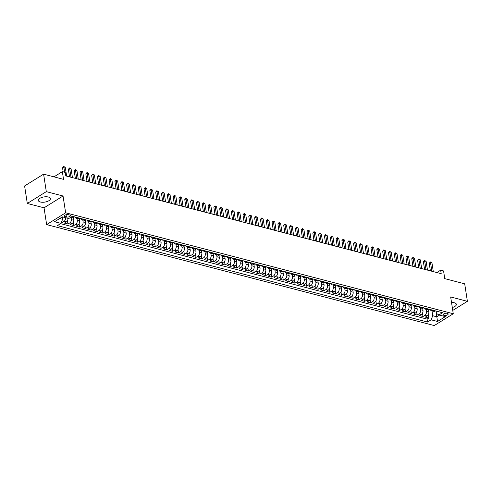 <?xml version="1.0" encoding="UTF-8"?>
<svg xmlns="http://www.w3.org/2000/svg" width="492" height="492" viewBox="0 0 492 492"><rect width="100%" height="100%" fill="white"/><g stroke="black" fill="none" stroke-linecap="round" stroke-linejoin="round"><path stroke-width="0.74" d="M452.302 307.512A6.113 2.626 171.2 0 0 456.373 304.32A6.113 2.626 171.2 0 0 454.337 302.764A6.113 2.626 171.2 0 0 451.527 302.506M48.382 197.028A6.113 2.626 171.2 0 0 41.703 197.477A6.113 2.626 171.2 0 0 38.333 200.453A6.113 2.626 171.2 0 0 40.369 202.009A6.113 2.626 171.2 0 0 47.047 201.56A6.113 2.626 171.2 0 0 50.418 198.583A6.113 2.626 171.2 0 0 48.382 197.028M447.326 313.336A2.509 1.076 171.2 0 0 444.583 313.515A2.509 1.076 171.2 0 0 443.206 314.739A2.509 1.076 171.2 0 0 444.036 315.378A2.509 1.076 171.2 0 0 446.779 315.194A2.509 1.076 171.2 0 0 448.163 313.97A2.509 1.076 171.2 0 0 447.326 313.336M46.642 224.604L434.264 325.563L453.267 313.748L65.645 212.79L46.642 224.604L44.04 207.815L63.044 196L46.309 191.64L27.306 203.454L44.04 207.815M27.306 203.454L24.6 185.964L43.604 174.15L63.536 179.346L62.349 171.647L53.972 176.856M452.751 310.421L467.4 301.319L464.694 283.829L444.756 278.638L443.569 270.938L440.66 270.182L436.853 272.55M46.309 191.64L43.604 174.15M61.389 222.341L62.133 222.532L61.9 221.049M67.994 218.337A3.136 2.011 104.6 0 1 66.334 221.972L64.458 223.14L67.951 224.051L67.435 220.73M73.462 217.384L73.775 219.414A3.136 2.011 -75.4 0 1 72.152 223.491L70.276 224.653L73.769 225.564L73.259 222.243M79.28 218.897L79.593 220.933A3.136 2.011 -75.4 0 1 77.976 225.004L76.1 226.172L79.593 227.083L79.077 223.762M85.104 220.416L85.417 222.445A3.136 2.011 -75.4 0 1 83.794 226.523L81.918 227.685L85.411 228.595L84.895 225.275M90.922 221.929L91.235 223.965A3.136 2.011 -75.4 0 1 89.612 228.036L87.742 229.204L91.229 230.115L90.719 226.794M96.74 223.448L97.053 225.477A3.136 2.011 -75.4 0 1 95.436 229.555L93.56 230.717L97.053 231.627L96.537 228.306M102.564 224.961L102.877 226.996A3.136 2.011 -75.4 0 1 101.254 231.068L99.378 232.236L102.871 233.147L102.361 229.825M108.381 226.48L108.695 228.509A3.136 2.011 -75.4 0 1 107.078 232.587L105.202 233.749L108.689 234.659L108.178 231.338M114.199 227.993L114.519 230.022A3.136 2.011 -75.4 0 1 112.896 234.1L111.02 235.268L114.513 236.178L113.996 232.857M120.023 229.512L120.337 231.541A3.136 2.011 -75.4 0 1 118.713 235.619L116.838 236.781L120.331 237.691L119.82 234.37M125.841 231.025L126.155 233.054A3.136 2.011 -75.4 0 1 124.537 237.132L122.662 238.3L126.155 239.204L125.638 235.889M131.659 232.544L131.979 234.573A3.136 2.011 -75.4 0 1 130.355 238.651L128.48 239.813L131.973 240.723L131.456 237.402M137.483 234.057L137.797 236.086A3.136 2.011 -75.4 0 1 136.173 240.164L134.304 241.332L137.791 242.236L137.28 238.921M143.301 235.576L143.615 237.605A3.136 2.011 -75.4 0 1 141.997 241.683L140.122 242.845L143.615 243.755L143.098 240.434M149.125 237.089L149.439 239.118A3.136 2.011 -75.4 0 1 147.815 243.196L145.94 244.364L149.433 245.268L148.922 241.953M154.943 238.608L155.257 240.637A3.136 2.011 -75.4 0 1 153.633 244.715L151.764 245.877L155.251 246.787L154.74 243.466M160.761 240.121L161.075 242.15A3.136 2.011 -75.4 0 1 159.457 246.228L157.581 247.396L161.075 248.3L160.558 244.985M166.585 241.633L166.899 243.669A3.136 2.011 -75.4 0 1 165.275 247.747L163.399 248.909L166.893 249.819L166.382 246.498M172.403 243.153L172.717 245.182A3.136 2.011 -75.4 0 1 171.099 249.26L169.223 250.428L172.717 251.332L172.2 248.017M178.221 244.665L178.541 246.701A3.136 2.011 -75.4 0 1 176.917 250.779L175.041 251.941L178.535 252.851L178.018 249.53M184.045 246.185L184.359 248.214A3.136 2.011 -75.4 0 1 182.735 252.291L180.859 253.454L184.352 254.364L183.842 251.049M189.863 247.697L190.176 249.733A3.136 2.011 -75.4 0 1 188.559 253.804L186.683 254.973L190.176 255.883L189.66 252.562M195.681 249.216L196 251.246A3.136 2.011 -75.4 0 1 194.377 255.323L192.501 256.486L195.994 257.396L195.478 254.081M201.505 250.729L201.818 252.765A3.136 2.011 -75.4 0 1 200.195 256.836L198.325 258.005L201.812 258.915L201.302 255.594M207.323 252.248L207.636 254.278A3.136 2.011 -75.4 0 1 206.019 258.355L204.143 259.518L207.636 260.428L207.12 257.113M213.147 253.761L213.46 255.797A3.136 2.011 -75.4 0 1 211.837 259.868L209.961 261.037L213.454 261.947L212.944 258.626M218.965 255.28L219.278 257.31A3.136 2.011 -75.4 0 1 217.655 261.387L215.785 262.55L219.272 263.46L218.762 260.145M224.782 256.793L225.096 258.829A3.136 2.011 -75.4 0 1 223.479 262.9L221.603 264.069L225.096 264.979L224.58 261.658M230.607 258.312L230.92 260.342A3.136 2.011 -75.4 0 1 229.297 264.419L227.421 265.582L230.914 266.492L230.404 263.177M236.424 259.825L236.738 261.861A3.136 2.011 -75.4 0 1 235.121 265.932L233.245 267.101L236.738 268.011L236.222 264.69M242.242 261.344L242.562 263.374A3.136 2.011 -75.4 0 1 240.939 267.451L239.063 268.614L242.556 269.524L242.039 266.203M248.066 262.857L248.38 264.893A3.136 2.011 -75.4 0 1 246.756 268.964L244.881 270.133L248.374 271.043L247.863 267.722M253.884 264.376L254.198 266.406A3.136 2.011 -75.4 0 1 252.581 270.483L250.705 271.645L254.198 272.556L253.681 269.235M259.708 265.889L260.022 267.925A3.136 2.011 -75.4 0 1 258.398 271.996L256.523 273.165L260.016 274.075L259.499 270.754M265.526 267.408L265.84 269.438A3.136 2.011 -75.4 0 1 264.216 273.515L262.347 274.677L265.834 275.588L265.323 272.267M271.344 268.921L271.658 270.957A3.136 2.011 -75.4 0 1 270.04 275.028L268.165 276.197L271.658 277.107L271.141 273.786M277.168 270.44L277.482 272.47A3.136 2.011 -75.4 0 1 275.858 276.547L273.983 277.709L277.476 278.62L276.965 275.299M282.986 271.953L283.3 273.989A3.136 2.011 -75.4 0 1 281.682 278.06L279.807 279.228L283.3 280.139L282.783 276.818M288.804 273.472L289.124 275.502A3.136 2.011 -75.4 0 1 287.5 279.579L285.624 280.741L289.118 281.652L288.601 278.331M294.628 274.985L294.942 277.021A3.136 2.011 -75.4 0 1 293.318 281.092L291.442 282.26L294.936 283.171L294.425 279.85M300.446 276.504L300.76 278.534A3.136 2.011 -75.4 0 1 299.142 282.611L297.266 283.773L300.76 284.683L300.243 281.363M306.264 278.017L306.584 280.053A3.136 2.011 -75.4 0 1 304.96 284.124L303.084 285.292L306.577 286.203L306.061 282.882M312.088 279.536L312.402 281.565A3.136 2.011 -75.4 0 1 310.778 285.643L308.908 286.805L312.395 287.715L311.885 284.394M317.906 281.049L318.219 283.084A3.136 2.011 -75.4 0 1 316.602 287.156L314.726 288.324L318.219 289.235L317.703 285.913M323.73 282.568L324.043 284.597A3.136 2.011 -75.4 0 1 322.42 288.675L320.544 289.837L324.037 290.747L323.527 287.426M329.548 284.081L329.861 286.116A3.136 2.011 -75.4 0 1 328.238 290.188L326.368 291.356L329.855 292.266L329.345 288.945M335.366 285.6L335.679 287.629A3.136 2.011 -75.4 0 1 334.062 291.707L332.186 292.869L335.679 293.779L335.163 290.458M341.19 287.113L341.503 289.148A3.136 2.011 -75.4 0 1 339.88 293.22L338.004 294.388L341.497 295.298L340.987 291.977M347.008 288.632L347.321 290.661A3.136 2.011 -75.4 0 1 345.704 294.739L343.828 295.901L347.321 296.811L346.805 293.49M352.826 290.145L353.145 292.18A3.136 2.011 -75.4 0 1 351.522 296.252L349.646 297.42L353.139 298.33L352.623 295.009M358.65 291.664L358.963 293.693A3.136 2.011 -75.4 0 1 357.34 297.771L355.464 298.933L358.957 299.843L358.447 296.522M364.467 293.177L364.781 295.212A3.136 2.011 -75.4 0 1 363.164 299.284L361.288 300.452L364.781 301.362L364.264 298.041M370.291 294.696L370.605 296.725A3.136 2.011 -75.4 0 1 368.982 300.803L367.106 301.965L370.599 302.875L370.082 299.554M376.109 296.209L376.423 298.238A3.136 2.011 -75.4 0 1 374.799 302.316L372.93 303.484L376.417 304.394L375.906 301.073M381.927 297.728L382.241 299.757A3.136 2.011 -75.4 0 1 380.623 303.835L378.748 304.997L382.241 305.907L381.724 302.586M387.751 299.241L388.065 301.27A3.136 2.011 -75.4 0 1 386.441 305.347L384.566 306.516L388.059 307.42L387.548 304.105M393.569 300.76L393.883 302.789A3.136 2.011 -75.4 0 1 392.259 306.867L390.39 308.029L393.877 308.939L393.366 305.618M399.387 302.272L399.701 304.302A3.136 2.011 -75.4 0 1 398.083 308.379L396.208 309.548L399.701 310.452L399.184 307.137M405.211 303.792L405.525 305.821A3.136 2.011 -75.4 0 1 403.901 309.898L402.026 311.061L405.519 311.971L405.008 308.65M411.029 305.304L411.343 307.334A3.136 2.011 -75.4 0 1 409.725 311.411L407.85 312.58L411.343 313.484L410.826 310.169M416.847 306.817L417.167 308.853A3.136 2.011 -75.4 0 1 415.543 312.93L413.667 314.093L417.161 315.003L416.644 311.682M422.671 308.336L422.985 310.366A3.136 2.011 -75.4 0 1 421.361 314.443L419.485 315.612L422.979 316.516L422.468 313.201M62.349 171.647L65.258 172.409L65.799 175.902L441.201 273.681L440.66 270.182M65.141 216.646L66.42 216.978A2.429 1.045 171.2 0 0 69.077 216.8A2.429 1.045 171.2 0 0 70.411 215.619A2.429 1.045 171.2 0 0 69.606 214.998L68.326 214.666A2.429 1.045 171.2 0 0 65.67 214.844A2.429 1.045 171.2 0 0 64.329 216.025A2.429 1.045 171.2 0 0 65.141 216.646L64.913 215.195M436.078 311.036L436.447 313.435L438.938 314.954L442.536 312.721L72.373 216.308L68.775 218.54L62.373 216.874L54.569 221.726L60.971 223.393L57.373 225.631L427.536 322.045L431.127 319.806L432.751 315.735L436.828 316.793L439.534 315.108M438.938 314.954L445.34 316.62L437.529 321.473L431.127 319.806M426.183 309.363L426.478 311.276A3.136 2.011 104.6 0 1 424.854 315.354L422.979 316.516M428.489 309.849L428.803 311.885L426.478 311.276M420.359 307.851L420.654 309.763A3.136 2.011 104.6 0 1 419.036 313.834L417.161 315.003M414.541 306.332L414.836 308.244A3.136 2.011 104.6 0 1 413.212 312.322L411.343 313.484M408.723 304.819L409.018 306.731A3.136 2.011 104.6 0 1 407.394 310.803L405.519 311.971M402.899 303.3L403.194 305.212A3.136 2.011 104.6 0 1 401.577 309.29L399.701 310.452M397.081 301.787L397.376 303.699A3.136 2.011 104.6 0 1 395.752 307.771L393.877 308.939M391.257 300.274L391.558 302.18A3.136 2.011 104.6 0 1 389.935 306.258L388.059 307.42M385.439 298.755L385.734 300.667A3.136 2.011 104.6 0 1 384.117 304.745L382.241 305.907M379.621 297.242L379.916 299.148A3.136 2.011 104.6 0 1 378.293 303.226L376.417 304.394M373.797 295.723L374.092 297.635A3.136 2.011 104.6 0 1 372.475 301.713L370.599 302.875M367.979 294.21L368.274 296.116A3.136 2.011 104.6 0 1 366.651 300.194L364.781 301.362M362.161 292.691L362.456 294.603A3.136 2.011 104.6 0 1 360.833 298.681L358.957 299.843M356.337 291.178L356.632 293.084A3.136 2.011 104.6 0 1 355.015 297.162L353.139 298.33M350.519 289.659L350.814 291.572A3.136 2.011 104.6 0 1 349.191 295.649L347.321 296.811M344.701 288.146L344.997 290.052A3.136 2.011 104.6 0 1 343.373 294.13L341.497 295.298M338.877 286.627L339.173 288.54A3.136 2.011 104.6 0 1 337.555 292.617L335.679 293.779M333.059 285.114L333.355 287.02A3.136 2.011 104.6 0 1 331.731 291.098L329.855 292.266M327.235 283.595L327.537 285.508A3.136 2.011 104.6 0 1 325.913 289.585L324.037 290.747M321.417 282.082L321.713 283.989A3.136 2.011 104.6 0 1 320.095 288.066L318.219 289.235M315.6 280.563L315.895 282.476A3.136 2.011 104.6 0 1 314.271 286.553L312.395 287.715M309.775 279.05L310.071 280.963A3.136 2.011 104.6 0 1 308.453 285.034L306.577 286.203M303.958 277.531L304.253 279.444A3.136 2.011 104.6 0 1 302.629 283.521L300.76 284.683M298.14 276.018L298.435 277.931A3.136 2.011 104.6 0 1 296.811 282.002L294.936 283.171M292.316 274.499L292.611 276.412A3.136 2.011 104.6 0 1 290.993 280.489L289.118 281.652M286.498 272.986L286.793 274.899A3.136 2.011 104.6 0 1 285.169 278.97L283.3 280.139M280.674 271.467L280.975 273.38A3.136 2.011 104.6 0 1 279.351 277.457L277.476 278.62M274.856 269.954L275.151 271.867A3.136 2.011 104.6 0 1 273.534 275.938L271.658 277.107M269.038 268.435L269.333 270.348A3.136 2.011 104.6 0 1 267.709 274.425L265.834 275.588M263.214 266.922L263.515 268.835A3.136 2.011 104.6 0 1 261.892 272.906L260.016 274.075M257.396 265.403L257.691 267.316A3.136 2.011 104.6 0 1 256.074 271.393L254.198 272.556M251.578 263.89L251.873 265.803A3.136 2.011 104.6 0 1 250.25 269.874L248.374 271.043M245.754 262.371L246.049 264.284A3.136 2.011 104.6 0 1 244.432 268.361L242.556 269.524M239.936 260.858L240.231 262.771A3.136 2.011 104.6 0 1 238.608 266.842L236.738 268.011M234.118 259.339L234.413 261.252A3.136 2.011 104.6 0 1 232.79 265.329L230.914 266.492M228.294 257.826L228.589 259.739A3.136 2.011 104.6 0 1 226.972 263.81L225.096 264.979M222.476 256.307L222.771 258.22A3.136 2.011 104.6 0 1 221.148 262.298L219.272 263.46M216.652 254.794L216.954 256.707A3.136 2.011 104.6 0 1 215.33 260.778L213.454 261.947M210.834 253.275L211.13 255.188A3.136 2.011 104.6 0 1 209.512 259.266L207.636 260.428M205.016 251.763L205.312 253.675A3.136 2.011 104.6 0 1 203.688 257.747L201.812 258.915M199.192 250.243L199.488 252.156A3.136 2.011 104.6 0 1 197.87 256.234L195.994 257.396M193.374 248.731L193.67 250.643A3.136 2.011 104.6 0 1 192.046 254.715L190.176 255.883M187.557 247.212L187.852 249.124A3.136 2.011 104.6 0 1 186.228 253.202L184.352 254.364M181.732 245.699L182.028 247.611A3.136 2.011 104.6 0 1 180.41 251.683L178.535 252.851M175.915 244.18L176.21 246.092A3.136 2.011 104.6 0 1 174.586 250.17L172.717 251.332M170.097 242.667L170.392 244.579A3.136 2.011 104.6 0 1 168.768 248.651L166.893 249.819M164.273 241.148L164.568 243.06A3.136 2.011 104.6 0 1 162.95 247.138L161.075 248.3M158.455 239.635L158.75 241.547A3.136 2.011 104.6 0 1 157.126 245.619L155.251 246.787M152.631 238.116L152.932 240.028A3.136 2.011 104.6 0 1 151.308 244.106L149.433 245.268M146.813 236.603L147.108 238.515A3.136 2.011 104.6 0 1 145.491 242.587L143.615 243.755M140.995 235.09L141.29 236.996A3.136 2.011 104.6 0 1 139.666 241.074L137.791 242.236M135.171 233.571L135.466 235.483A3.136 2.011 104.6 0 1 133.849 239.561L131.973 240.723M129.353 232.058L129.648 233.964A3.136 2.011 104.6 0 1 128.025 238.042L126.155 239.204M123.535 230.539L123.83 232.452A3.136 2.011 104.6 0 1 122.207 236.529L120.331 237.691M117.711 229.026L118.006 230.933A3.136 2.011 104.6 0 1 116.389 235.01L114.513 236.178M111.893 227.507L112.188 229.42A3.136 2.011 104.6 0 1 110.565 233.497L108.689 234.659M106.069 225.994L106.37 227.901A3.136 2.011 104.6 0 1 104.747 231.978L102.871 233.147M100.251 224.475L100.546 226.388A3.136 2.011 104.6 0 1 98.929 230.465L97.053 231.627M94.433 222.962L94.728 224.869A3.136 2.011 104.6 0 1 93.105 228.946L91.229 230.115M88.609 221.443L88.904 223.356A3.136 2.011 104.6 0 1 87.287 227.433L85.411 228.595M82.791 219.93L83.087 221.837A3.136 2.011 104.6 0 1 81.463 225.914L79.593 227.083M76.973 218.411L77.269 220.324A3.136 2.011 104.6 0 1 75.645 224.401L73.769 225.564M71.174 217.052L71.445 218.805A3.136 2.011 104.6 0 1 69.827 222.882L67.951 224.051M65.67 217.735A3.136 2.011 104.6 0 1 64.003 221.369L62.133 222.532M60.571 223.645L427.081 319.105L428.803 318.035L428.286 314.714M428.803 311.885A3.136 2.011 -75.4 0 1 427.185 315.962L425.309 317.125L428.803 318.035M74.538 216.874L74.138 217.12A3.136 2.011 104.6 0 1 72.914 217.353L71.346 216.947M78.031 217.784L77.631 218.03A3.136 2.011 104.6 0 1 76.408 218.263A3.136 2.011 104.6 0 1 75.282 217.064M76.408 218.263L78.738 218.872A3.136 2.011 -75.4 0 0 79.962 218.639L80.362 218.387M83.849 219.297L83.455 219.549A3.136 2.011 104.6 0 1 82.232 219.783A3.136 2.011 104.6 0 1 81.1 218.583M82.232 219.783L84.556 220.385A3.136 2.011 -75.4 0 0 85.78 220.152L86.18 219.906M89.673 220.816L89.273 221.062A3.136 2.011 104.6 0 1 88.05 221.295A3.136 2.011 104.6 0 1 86.924 220.096M88.05 221.295L90.38 221.904A3.136 2.011 -75.4 0 0 91.598 221.671L91.998 221.418M95.491 222.329L95.091 222.581A3.136 2.011 104.6 0 1 93.867 222.815A3.136 2.011 104.6 0 1 92.742 221.615M93.867 222.815L96.198 223.417A3.136 2.011 -75.4 0 0 97.422 223.183L97.822 222.938M101.315 223.848L100.915 224.094A3.136 2.011 104.6 0 1 99.691 224.327A3.136 2.011 104.6 0 1 98.56 223.128M99.691 224.327L102.016 224.936A3.136 2.011 -75.4 0 0 103.24 224.703L103.64 224.45M107.133 225.361L106.733 225.607A3.136 2.011 104.6 0 1 105.509 225.846A3.136 2.011 104.6 0 1 104.384 224.647M105.509 225.846L107.84 226.449A3.136 2.011 -75.4 0 0 109.064 226.215L109.458 225.969M112.951 226.88L112.551 227.126A3.136 2.011 104.6 0 1 111.327 227.359A3.136 2.011 104.6 0 1 110.202 226.16M111.327 227.359L113.658 227.968A3.136 2.011 -75.4 0 0 114.882 227.734L115.282 227.482M118.775 228.393L118.375 228.639A3.136 2.011 104.6 0 1 117.151 228.878A3.136 2.011 104.6 0 1 116.02 227.679M117.151 228.878L119.476 229.481A3.136 2.011 -75.4 0 0 120.7 229.247L121.1 229.001M124.593 229.912L124.193 230.158A3.136 2.011 104.6 0 1 122.969 230.391A3.136 2.011 104.6 0 1 121.844 229.192M122.969 230.391L125.3 231A3.136 2.011 -75.4 0 0 126.524 230.766L126.924 230.514M130.411 231.424L130.017 231.67A3.136 2.011 104.6 0 1 128.793 231.91A3.136 2.011 104.6 0 1 127.662 230.711M128.793 231.91L131.118 232.513A3.136 2.011 -75.4 0 0 132.342 232.279L132.742 232.033M136.235 232.944L135.835 233.19A3.136 2.011 104.6 0 1 134.611 233.423A3.136 2.011 104.6 0 1 133.48 232.224M134.611 233.423L136.942 234.032A3.136 2.011 -75.4 0 0 138.16 233.798L138.56 233.546M142.053 234.456L141.653 234.702A3.136 2.011 104.6 0 1 140.429 234.942A3.136 2.011 104.6 0 1 139.304 233.743M140.429 234.942L142.76 235.545A3.136 2.011 -75.4 0 0 143.984 235.311L144.384 235.065M147.871 235.975L147.477 236.222A3.136 2.011 104.6 0 1 146.253 236.455A3.136 2.011 104.6 0 1 145.122 235.256M146.253 236.455L148.578 237.064A3.136 2.011 -75.4 0 0 149.802 236.824L150.201 236.578M153.695 237.488L153.295 237.734A3.136 2.011 104.6 0 1 152.071 237.974A3.136 2.011 104.6 0 1 150.946 236.775M152.071 237.974L154.402 238.577A3.136 2.011 -75.4 0 0 155.626 238.343L156.019 238.097M159.513 239.007L159.113 239.253A3.136 2.011 104.6 0 1 157.889 239.487A3.136 2.011 104.6 0 1 156.763 238.288M157.889 239.487L160.22 240.096A3.136 2.011 -75.4 0 0 161.444 239.856L161.843 239.61M165.337 240.52L164.937 240.766A3.136 2.011 104.6 0 1 163.713 241.006A3.136 2.011 104.6 0 1 162.581 239.807M163.713 241.006L166.038 241.609A3.136 2.011 -75.4 0 0 167.262 241.375L167.661 241.129M171.155 242.039L170.755 242.285A3.136 2.011 104.6 0 1 169.531 242.519A3.136 2.011 104.6 0 1 168.405 241.32M169.531 242.519L171.862 243.128A3.136 2.011 -75.4 0 0 173.086 242.888L173.479 242.642M176.972 243.552L176.573 243.798A3.136 2.011 104.6 0 1 175.355 244.038A3.136 2.011 104.6 0 1 174.223 242.839M175.355 244.038L177.68 244.641A3.136 2.011 -75.4 0 0 178.903 244.407L179.303 244.161M182.796 245.071L182.397 245.317A3.136 2.011 104.6 0 1 181.173 245.551A3.136 2.011 104.6 0 1 180.041 244.352M181.173 245.551L183.498 246.16A3.136 2.011 -75.4 0 0 184.721 245.92L185.121 245.674M188.614 246.584L188.215 246.83A3.136 2.011 104.6 0 1 186.991 247.07A3.136 2.011 104.6 0 1 185.865 245.871M186.991 247.07L189.322 247.673A3.136 2.011 -75.4 0 0 190.545 247.439L190.945 247.193M194.432 248.103L194.039 248.349A3.136 2.011 104.6 0 1 192.815 248.583A3.136 2.011 104.6 0 1 191.683 247.384M192.815 248.583L195.139 249.192A3.136 2.011 -75.4 0 0 196.363 248.952L196.763 248.706M200.256 249.616L199.857 249.862A3.136 2.011 104.6 0 1 198.633 250.102A3.136 2.011 104.6 0 1 197.507 248.903M198.633 250.102L200.964 250.705A3.136 2.011 -75.4 0 0 202.181 250.471L202.581 250.225M206.074 251.129L205.674 251.381A3.136 2.011 104.6 0 1 204.451 251.615A3.136 2.011 104.6 0 1 203.325 250.416M204.451 251.615L206.781 252.224A3.136 2.011 -75.4 0 0 208.005 251.984L208.405 251.738M211.892 252.648L211.498 252.894A3.136 2.011 104.6 0 1 210.275 253.134A3.136 2.011 104.6 0 1 209.143 251.929M210.275 253.134L212.599 253.737A3.136 2.011 -75.4 0 0 213.823 253.503L214.223 253.257M217.716 254.161L217.316 254.413A3.136 2.011 104.6 0 1 216.093 254.647A3.136 2.011 104.6 0 1 214.967 253.448M216.093 254.647L218.423 255.256A3.136 2.011 -75.4 0 0 219.647 255.016L220.041 254.77M223.534 255.68L223.134 255.926A3.136 2.011 104.6 0 1 221.91 256.166A3.136 2.011 104.6 0 1 220.785 254.961M221.91 256.166L224.241 256.769A3.136 2.011 -75.4 0 0 225.465 256.535L225.865 256.289M229.358 257.193L228.958 257.445A3.136 2.011 104.6 0 1 227.734 257.679A3.136 2.011 104.6 0 1 226.603 256.48M227.734 257.679L230.059 258.288A3.136 2.011 -75.4 0 0 231.283 258.048L231.683 257.802M235.176 258.712L234.776 258.958A3.136 2.011 104.6 0 1 233.552 259.198A3.136 2.011 104.6 0 1 232.427 257.993M233.552 259.198L235.883 259.801A3.136 2.011 -75.4 0 0 237.107 259.567L237.507 259.321M240.994 260.225L240.594 260.477A3.136 2.011 104.6 0 1 239.376 260.711A3.136 2.011 104.6 0 1 238.245 259.512M239.376 260.711L241.701 261.32A3.136 2.011 -75.4 0 0 242.925 261.08L243.325 260.834M246.818 261.744L246.418 261.99A3.136 2.011 104.6 0 1 245.194 262.23A3.136 2.011 104.6 0 1 244.063 261.024M245.194 262.23L247.519 262.833A3.136 2.011 -75.4 0 0 248.743 262.599L249.143 262.347M252.636 263.257L252.236 263.509A3.136 2.011 104.6 0 1 251.012 263.743A3.136 2.011 104.6 0 1 249.887 262.543M251.012 263.743L253.343 264.352A3.136 2.011 -75.4 0 0 254.567 264.112L254.967 263.866M258.454 264.776L258.06 265.022A3.136 2.011 104.6 0 1 256.836 265.256A3.136 2.011 104.6 0 1 255.705 264.056M256.836 265.256L259.161 265.865A3.136 2.011 -75.4 0 0 260.385 265.631L260.785 265.379M264.278 266.289L263.878 266.541A3.136 2.011 104.6 0 1 262.654 266.775A3.136 2.011 104.6 0 1 261.529 265.575M262.654 266.775L264.985 267.384A3.136 2.011 -75.4 0 0 266.209 267.144L266.603 266.898M270.096 267.808L269.696 268.054A3.136 2.011 104.6 0 1 268.472 268.288A3.136 2.011 104.6 0 1 267.347 267.088M268.472 268.288L270.803 268.896A3.136 2.011 -75.4 0 0 272.027 268.663L272.427 268.411M275.92 269.321L275.52 269.573A3.136 2.011 104.6 0 1 274.296 269.807A3.136 2.011 104.6 0 1 273.165 268.607M274.296 269.807L276.621 270.416A3.136 2.011 -75.4 0 0 277.845 270.176L278.244 269.93M281.738 270.84L281.338 271.086A3.136 2.011 104.6 0 1 280.114 271.32A3.136 2.011 104.6 0 1 278.989 270.12M280.114 271.32L282.445 271.928A3.136 2.011 -75.4 0 0 283.669 271.695L284.062 271.443M287.556 272.353L287.156 272.605A3.136 2.011 104.6 0 1 285.938 272.839A3.136 2.011 104.6 0 1 284.807 271.639M285.938 272.839L288.263 273.447A3.136 2.011 -75.4 0 0 289.487 273.208L289.886 272.962M293.38 273.872L292.98 274.118A3.136 2.011 104.6 0 1 291.756 274.351A3.136 2.011 104.6 0 1 290.624 273.152M291.756 274.351L294.081 274.96A3.136 2.011 -75.4 0 0 295.305 274.727L295.704 274.474M299.197 275.385L298.798 275.637A3.136 2.011 104.6 0 1 297.574 275.871A3.136 2.011 104.6 0 1 296.448 274.671M297.574 275.871L299.905 276.479A3.136 2.011 -75.4 0 0 301.129 276.24L301.528 275.994M305.015 276.904L304.622 277.15A3.136 2.011 104.6 0 1 303.398 277.383A3.136 2.011 104.6 0 1 302.266 276.184M303.398 277.383L305.723 277.992A3.136 2.011 -75.4 0 0 306.947 277.759L307.346 277.506M310.839 278.417L310.44 278.669A3.136 2.011 104.6 0 1 309.216 278.902A3.136 2.011 104.6 0 1 308.09 277.703M309.216 278.902L311.547 279.505A3.136 2.011 -75.4 0 0 312.764 279.272L313.164 279.025M316.657 279.936L316.258 280.182A3.136 2.011 104.6 0 1 315.034 280.415A3.136 2.011 104.6 0 1 313.908 279.216M315.034 280.415L317.365 281.024A3.136 2.011 -75.4 0 0 318.588 280.791L318.988 280.538M322.475 281.449L322.082 281.701A3.136 2.011 104.6 0 1 320.858 281.934A3.136 2.011 104.6 0 1 319.726 280.735M320.858 281.934L323.183 282.537A3.136 2.011 -75.4 0 0 324.406 282.303L324.806 282.057M328.299 282.968L327.9 283.214A3.136 2.011 104.6 0 1 326.676 283.447A3.136 2.011 104.6 0 1 325.55 282.248M326.676 283.447L329.007 284.056A3.136 2.011 -75.4 0 0 330.23 283.822L330.624 283.57M334.117 284.481L333.717 284.733A3.136 2.011 104.6 0 1 332.494 284.966A3.136 2.011 104.6 0 1 331.368 283.767M332.494 284.966L334.824 285.569A3.136 2.011 -75.4 0 0 336.048 285.335L336.448 285.089M339.941 286L339.541 286.246A3.136 2.011 104.6 0 1 338.318 286.479A3.136 2.011 104.6 0 1 337.186 285.28M338.318 286.479L340.642 287.088A3.136 2.011 -75.4 0 0 341.866 286.854L342.266 286.602M345.759 287.512L345.359 287.765A3.136 2.011 104.6 0 1 344.136 287.998A3.136 2.011 104.6 0 1 343.01 286.799M344.136 287.998L346.466 288.601A3.136 2.011 -75.4 0 0 347.69 288.367L348.084 288.121M351.577 289.032L351.177 289.278A3.136 2.011 104.6 0 1 349.96 289.511A3.136 2.011 104.6 0 1 348.828 288.312M349.96 289.511L352.284 290.12A3.136 2.011 -75.4 0 0 353.508 289.886L353.908 289.634M357.401 290.544L357.001 290.79A3.136 2.011 104.6 0 1 355.777 291.03A3.136 2.011 104.6 0 1 354.646 289.831M355.777 291.03L358.102 291.633A3.136 2.011 -75.4 0 0 359.326 291.399L359.726 291.153M363.219 292.063L362.819 292.31A3.136 2.011 104.6 0 1 361.595 292.543A3.136 2.011 104.6 0 1 360.47 291.344M361.595 292.543L363.926 293.152A3.136 2.011 -75.4 0 0 365.15 292.918L365.55 292.666M369.037 293.576L368.643 293.822A3.136 2.011 104.6 0 1 367.419 294.062A3.136 2.011 104.6 0 1 366.288 292.863M367.419 294.062L369.744 294.665A3.136 2.011 -75.4 0 0 370.968 294.431L371.368 294.185M374.861 295.095L374.461 295.341A3.136 2.011 104.6 0 1 373.237 295.575A3.136 2.011 104.6 0 1 372.112 294.376M373.237 295.575L375.568 296.184A3.136 2.011 -75.4 0 0 376.786 295.95L377.186 295.698M380.679 296.608L380.279 296.854A3.136 2.011 104.6 0 1 379.055 297.094A3.136 2.011 104.6 0 1 377.93 295.895M379.055 297.094L381.386 297.697A3.136 2.011 -75.4 0 0 382.61 297.463L383.01 297.217M386.503 298.127L386.103 298.373A3.136 2.011 104.6 0 1 384.879 298.607A3.136 2.011 104.6 0 1 383.748 297.408M384.879 298.607L387.204 299.216A3.136 2.011 -75.4 0 0 388.428 298.982L388.828 298.73M392.321 299.64L391.921 299.886A3.136 2.011 104.6 0 1 390.697 300.126A3.136 2.011 104.6 0 1 389.572 298.927M390.697 300.126L393.028 300.729A3.136 2.011 -75.4 0 0 394.252 300.495L394.646 300.249M398.139 301.159L397.739 301.405A3.136 2.011 104.6 0 1 396.515 301.639A3.136 2.011 104.6 0 1 395.39 300.44M396.515 301.639L398.846 302.248A3.136 2.011 -75.4 0 0 400.07 302.008L400.47 301.762M403.963 302.672L403.563 302.918A3.136 2.011 104.6 0 1 402.339 303.158A3.136 2.011 104.6 0 1 401.208 301.959M402.339 303.158L404.664 303.761A3.136 2.011 -75.4 0 0 405.888 303.527L406.287 303.281M409.781 304.191L409.381 304.437A3.136 2.011 104.6 0 1 408.157 304.671A3.136 2.011 104.6 0 1 407.032 303.472M408.157 304.671L410.488 305.28A3.136 2.011 -75.4 0 0 411.712 305.04L412.112 304.794M415.599 305.704L415.205 305.95A3.136 2.011 104.6 0 1 413.981 306.19A3.136 2.011 104.6 0 1 412.849 304.991M413.981 306.19L416.306 306.793A3.136 2.011 -75.4 0 0 417.53 306.559L417.929 306.313M421.423 307.223L421.023 307.469A3.136 2.011 104.6 0 1 419.799 307.703A3.136 2.011 104.6 0 1 418.667 306.504M419.799 307.703L422.124 308.312A3.136 2.011 -75.4 0 0 423.348 308.072L423.747 307.826M427.24 308.736L426.841 308.982A3.136 2.011 104.6 0 1 425.617 309.222A3.136 2.011 104.6 0 1 424.491 308.023M425.617 309.222L427.948 309.825A3.136 2.011 -75.4 0 0 429.172 309.591L429.571 309.345M433.058 310.255L432.665 310.501A3.136 2.011 104.6 0 1 431.441 310.735A3.136 2.011 104.6 0 1 430.309 309.536M431.441 310.735L433.766 311.344A3.136 2.011 -75.4 0 0 434.989 311.104L435.389 310.858M59.667 218.559L62.589 219.321L60.971 223.393M62.226 216.966L62.589 219.321M63.044 196L65.645 212.79M467.4 301.319L450.666 296.959L453.267 313.748M435.93 310.999L437.529 321.473M432.001 310.882L432.751 315.735M427.081 319.105L427.536 322.045M64.643 172.249L63.831 166.997L65.282 167.372L66.635 176.124M63.173 171.868L62.546 167.79L63.831 166.997L63.739 166.437L65.282 167.372M62.546 167.79L63.739 166.437M71.002 177.261L69.649 168.51L71.1 168.891L72.459 177.637M69.538 176.88L68.363 169.31L69.649 168.51L69.556 167.957L71.1 168.891M68.363 169.31L69.556 167.957M76.826 178.774L75.467 170.029L76.924 170.404L78.277 179.156M75.356 178.393L74.181 170.822L75.467 170.029L75.381 169.469L76.924 170.404M74.181 170.822L75.381 169.469M82.644 180.293L81.291 171.542L82.742 171.923L84.095 180.669M81.174 179.912L80.005 172.341L81.291 171.542L81.198 170.988L82.742 171.923M80.005 172.341L81.198 170.988M88.462 181.806L87.109 173.061L88.566 173.436L89.919 182.188M86.998 181.425L85.823 173.854L87.109 173.061L87.016 172.501L88.566 173.436M85.823 173.854L87.016 172.501M94.286 183.325L92.926 174.574L94.384 174.955L95.737 183.7M92.816 182.944L91.647 175.373L92.926 174.574L92.84 174.02L94.384 174.955M91.647 175.373L92.84 174.02M100.104 184.838L98.751 176.093L100.202 176.468L101.561 185.22M98.634 184.457L97.465 176.886L98.751 176.093L98.658 175.533L100.202 176.468M97.465 176.886L98.658 175.533M105.921 186.357L104.568 177.606L106.026 177.987L107.379 186.732M104.458 185.976L103.283 178.405L104.568 177.606L104.482 177.052L106.026 177.987M103.283 178.405L104.482 177.052M111.745 187.87L110.386 179.125L111.844 179.5L113.197 188.252M110.276 187.489L109.107 179.918L110.386 179.125L110.3 178.565L111.844 179.5M109.107 179.918L110.3 178.565M117.563 189.389L116.21 180.638L117.662 181.019L119.021 189.764M116.1 189.008L114.925 181.437L116.21 180.638L116.118 180.084L117.662 181.019M114.925 181.437L116.118 180.084M123.381 190.902L122.028 182.157L123.486 182.532L124.839 191.283M121.918 190.521L120.743 182.95L122.028 182.157L121.942 181.597L123.486 182.532M120.743 182.95L121.942 181.597M129.205 192.421L127.852 183.67L129.304 184.051L130.657 192.796M127.735 192.04L126.567 184.469L127.852 183.67L127.76 183.116L129.304 184.051M126.567 184.469L127.76 183.116M135.023 193.934L133.67 185.189L135.128 185.564L136.481 194.315M133.56 193.553L132.385 185.982L133.67 185.189L133.578 184.629L135.128 185.564M132.385 185.982L133.578 184.629M140.847 195.453L139.488 186.702L140.946 187.083L142.299 195.828M139.377 195.072L138.209 187.501L139.488 186.702L139.402 186.148L140.946 187.083M138.209 187.501L139.402 186.148M146.665 196.966L145.312 188.221L146.764 188.596L148.123 197.347M145.195 196.585L144.027 189.014L145.312 188.221L145.22 187.661L146.764 188.596M144.027 189.014L145.22 187.661M152.483 198.485L151.13 189.734L152.588 190.115L153.941 198.86M151.019 198.104L149.845 190.533L151.13 189.734L151.038 189.18L152.588 190.115M149.845 190.533L151.038 189.18M158.307 199.998L156.948 191.253L158.406 191.628L159.759 200.379M156.837 199.617L155.669 192.046L156.948 191.253L156.862 190.693L158.406 191.628M155.669 192.046L156.862 190.693M164.125 201.517L162.772 192.766L164.223 193.147L165.583 201.892M162.661 201.136L161.487 193.565L162.772 192.766L162.68 192.212L164.223 193.147M161.487 193.565L162.68 192.212M169.943 203.03L168.59 194.278L170.047 194.66L171.4 203.411M168.479 202.649L167.305 195.078L168.59 194.278L168.504 193.725L170.047 194.66M167.305 195.078L168.504 193.725M175.767 204.549L174.414 195.798L175.865 196.179L177.218 204.924M174.297 204.168L173.129 196.597L174.414 195.798L174.322 195.244L175.865 196.179M173.129 196.597L174.322 195.244M181.585 206.062L180.232 197.31L181.683 197.692L183.042 206.443M180.121 205.681L178.947 198.11L180.232 197.31L180.14 196.757L181.683 197.692M178.947 198.11L180.14 196.757M187.403 207.581L186.05 198.829L187.507 199.211L188.86 207.956M185.939 207.2L184.764 199.629L186.05 198.829L185.964 198.276L187.507 199.211M184.764 199.629L185.964 198.276M193.227 209.094L191.874 200.342L193.325 200.724L194.678 209.475M191.757 208.713L190.588 201.142L191.874 200.342L191.782 199.789L193.325 200.724M190.588 201.142L191.782 199.789M199.045 210.613L197.692 201.861L199.149 202.243L200.502 210.988M197.581 210.232L196.406 202.661L197.692 201.861L197.6 201.302L199.149 202.243M196.406 202.661L197.6 201.302M204.869 212.126L203.51 203.374L204.967 203.756L206.32 212.507M203.399 211.745L202.23 204.174L203.51 203.374L203.424 202.821L204.967 203.756M202.23 204.174L203.424 202.821M210.687 213.645L209.334 204.893L210.785 205.275L212.144 214.02M209.217 213.257L208.048 205.693L209.334 204.893L209.241 204.334L210.785 205.275M208.048 205.693L209.241 204.334M216.505 215.158L215.152 206.406L216.609 206.788L217.962 215.539M215.041 214.776L213.866 207.206L215.152 206.406L215.065 205.853L216.609 206.788M213.866 207.206L215.065 205.853M222.329 216.677L220.97 207.925L222.427 208.307L223.78 217.052M220.859 216.289L219.69 208.725L220.97 207.925L220.883 207.366L222.427 208.307M219.69 208.725L220.883 207.366M228.147 218.19L226.794 209.438L228.245 209.82L229.604 218.571M226.683 217.808L225.508 210.238L226.794 209.438L226.701 208.885L228.245 209.82M225.508 210.238L226.701 208.885M233.964 219.709L232.611 210.957L234.069 211.332L235.422 220.084M232.501 219.321L231.326 211.757L232.611 210.957L232.525 210.398L234.069 211.332M231.326 211.757L232.525 210.398M239.788 221.222L238.435 212.47L239.887 212.852L241.24 221.603M238.319 220.84L237.15 213.27L238.435 212.47L238.343 211.917L239.887 212.852M237.15 213.27L238.343 211.917M245.606 222.741L244.253 213.989L245.711 214.364L247.064 223.116M244.143 222.353L242.968 214.789L244.253 213.989L244.161 213.43L245.711 214.364M242.968 214.789L244.161 213.43M251.43 224.254L250.071 215.502L251.529 215.883L252.882 224.635M249.961 223.872L248.786 216.302L250.071 215.502L249.985 214.949L251.529 215.883M248.786 216.302L249.985 214.949M257.248 225.773L255.895 217.021L257.347 217.396L258.7 226.148M255.778 225.385L254.61 217.821L255.895 217.021L255.803 216.462L257.347 217.396M254.61 217.821L255.803 216.462M263.066 227.286L261.713 218.534L263.171 218.915L264.524 227.667M261.603 226.904L260.428 219.334L261.713 218.534L261.621 217.981L263.171 218.915M260.428 219.334L261.621 217.981M268.89 228.798L267.531 220.053L268.989 220.428L270.342 229.18M267.42 228.417L266.252 220.853L267.531 220.053L267.445 219.493L268.989 220.428M266.252 220.853L267.445 219.493M274.708 230.317L273.355 221.566L274.807 221.947L276.166 230.699M273.238 229.936L272.07 222.366L273.355 221.566L273.263 221.013L274.807 221.947M272.07 222.366L273.263 221.013M280.526 231.83L279.173 223.085L280.631 223.46L281.984 232.212M279.062 231.449L277.888 223.885L279.173 223.085L279.087 222.525L280.631 223.46M277.888 223.885L279.087 222.525M286.35 233.349L284.991 224.598L286.449 224.979L287.802 233.731M284.88 232.968L283.712 225.398L284.991 224.598L284.905 224.044L286.449 224.979M283.712 225.398L284.905 224.044M292.168 234.862L290.815 226.117L292.266 226.492L293.626 235.244M290.704 234.481L289.53 226.917L290.815 226.117L290.723 225.557L292.266 226.492M289.53 226.917L290.723 225.557M297.986 236.381L296.633 227.63L298.09 228.011L299.443 236.763M296.522 236L295.348 228.429L296.633 227.63L296.547 227.076L298.09 228.011M295.348 228.429L296.547 227.076M303.81 237.894L302.457 229.149L303.908 229.524L305.261 238.276M302.34 237.513L301.172 229.948L302.457 229.149L302.365 228.589L303.908 229.524M301.172 229.948L302.365 228.589M309.628 239.413L308.275 230.662L309.732 231.043L311.085 239.795M308.164 239.032L306.99 231.461L308.275 230.662L308.183 230.108L309.732 231.043M306.99 231.461L308.183 230.108M315.452 240.926L314.093 232.181L315.55 232.556L316.903 241.308M313.982 240.545L312.814 232.974L314.093 232.181L314.007 231.621L315.55 232.556M312.814 232.974L314.007 231.621M321.27 242.445L319.917 233.694L321.368 234.075L322.727 242.827M319.8 242.064L318.632 234.493L319.917 233.694L319.825 233.14L321.368 234.075M318.632 234.493L319.825 233.14M327.088 243.958L325.735 235.213L327.192 235.588L328.545 244.34M325.624 243.577L324.449 236.006L325.735 235.213L325.649 234.653L327.192 235.588M324.449 236.006L325.649 234.653M332.912 245.477L331.553 236.726L333.01 237.107L334.363 245.852M331.442 245.096L330.273 237.525L331.553 236.726L331.467 236.172L333.01 237.107M330.273 237.525L331.467 236.172M338.73 246.99L337.377 238.245L338.828 238.62L340.187 247.371M337.266 246.609L336.091 239.038L337.377 238.245L337.284 237.685L338.828 238.62M336.091 239.038L337.284 237.685M344.548 248.509L343.195 239.758L344.652 240.139L346.005 248.884M343.084 248.128L341.909 240.557L343.195 239.758L343.108 239.204L344.652 240.139M341.909 240.557L343.108 239.204M350.372 250.022L349.019 241.277L350.47 241.652L351.823 250.403M348.902 249.641L347.733 242.07L349.019 241.277L348.926 240.717L350.47 241.652M347.733 242.07L348.926 240.717M356.19 251.541L354.837 242.79L356.288 243.171L357.647 251.916M354.726 251.16L353.551 243.589L354.837 242.79L354.744 242.236L356.288 243.171M353.551 243.589L354.744 242.236M362.014 253.054L360.654 244.309L362.112 244.684L363.465 253.435M360.544 252.673L359.369 245.102L360.654 244.309L360.568 243.749L362.112 244.684M359.369 245.102L360.568 243.749M367.832 254.573L366.478 245.822L367.93 246.203L369.283 254.948M366.362 254.192L365.193 246.621L366.478 245.822L366.386 245.268L367.93 246.203M365.193 246.621L366.386 245.268M373.649 256.086L372.296 247.341L373.754 247.716L375.107 256.467M372.186 255.705L371.011 248.134L372.296 247.341L372.204 246.781L373.754 247.716M371.011 248.134L372.204 246.781M379.473 257.605L378.114 248.854L379.572 249.235L380.925 257.98M378.004 257.224L376.835 249.653L378.114 248.854L378.028 248.3L379.572 249.235M376.835 249.653L378.028 248.3M385.291 259.118L383.938 250.373L385.39 250.748L386.749 259.499M383.822 258.737L382.653 251.166L383.938 250.373L383.846 249.813L385.39 250.748M382.653 251.166L383.846 249.813M391.109 260.637L389.756 251.886L391.214 252.267L392.567 261.012M389.646 260.256L388.471 252.685L389.756 251.886L389.67 251.332L391.214 252.267M388.471 252.685L389.67 251.332M396.933 262.15L395.574 253.405L397.032 253.78L398.385 262.531M395.463 261.769L394.295 254.198L395.574 253.405L395.488 252.845L397.032 253.78M394.295 254.198L395.488 252.845M402.751 263.669L401.398 254.917L402.85 255.299L404.209 264.044M401.287 263.288L400.113 255.717L401.398 254.917L401.306 254.364L402.85 255.299M400.113 255.717L401.306 254.364M408.569 265.182L407.216 256.437L408.674 256.812L410.027 265.563M407.105 264.801L405.931 257.23L407.216 256.437L407.13 255.877L408.674 256.812M405.931 257.23L407.13 255.877M414.393 266.701L413.04 257.949L414.492 258.331L415.845 267.076M412.923 266.32L411.755 258.749L413.04 257.949L412.948 257.396L414.492 258.331M411.755 258.749L412.948 257.396M420.211 268.214L418.858 259.462L420.316 259.844L421.669 268.595M418.747 267.832L417.573 260.262L418.858 259.462L418.766 258.909L420.316 259.844M417.573 260.262L418.766 258.909M426.035 269.733L424.676 260.981L426.133 261.363L427.487 270.108M424.565 269.352L423.397 261.781L424.676 260.981L424.59 260.428L426.133 261.363M423.397 261.781L424.59 260.428M431.853 271.246L430.5 262.494L431.951 262.876L433.304 271.627M430.383 270.864L429.215 263.294L430.5 262.494L430.408 261.941L431.951 262.876M429.215 263.294L430.408 261.941M422.985 310.366L420.654 309.763M417.167 308.853L414.836 308.244M411.343 307.334L409.018 306.731M405.525 305.821L403.194 305.212M399.701 304.302L397.376 303.699M393.883 302.789L391.558 302.18M388.065 301.27L385.734 300.667M382.241 299.757L379.916 299.148M376.423 298.238L374.092 297.635M370.605 296.725L368.274 296.116M364.781 295.212L362.456 294.603M358.963 293.693L356.632 293.084M353.145 292.18L350.814 291.572M347.321 290.661L344.997 290.052M341.503 289.148L339.173 288.54M335.679 287.629L333.355 287.02M329.861 286.116L327.537 285.508M324.043 284.597L321.713 283.989M318.219 283.084L315.895 282.476M312.402 281.565L310.071 280.963M306.584 280.053L304.253 279.444M300.76 278.534L298.435 277.931M294.942 277.021L292.611 276.412M289.124 275.502L286.793 274.899M283.3 273.989L280.975 273.38M277.482 272.47L275.151 271.867M271.658 270.957L269.333 270.348M265.84 269.438L263.515 268.835M260.022 267.925L257.691 267.316M254.198 266.406L251.873 265.803M248.38 264.893L246.049 264.284M242.562 263.374L240.231 262.771M236.738 261.861L234.413 261.252M230.92 260.342L228.589 259.739M225.096 258.829L222.771 258.22M219.278 257.31L216.954 256.707M213.46 255.797L211.13 255.188M207.636 254.278L205.312 253.675M201.818 252.765L199.488 252.156M196 251.246L193.67 250.643M190.176 249.733L187.852 249.124M184.359 248.214L182.028 247.611M178.541 246.701L176.21 246.092M172.717 245.182L170.392 244.579M166.899 243.669L164.568 243.06M161.075 242.15L158.75 241.547M155.257 240.637L152.932 240.028M149.439 239.118L147.108 238.515M143.615 237.605L141.29 236.996M137.797 236.086L135.466 235.483M131.979 234.573L129.648 233.964M126.155 233.054L123.83 232.452M120.337 231.541L118.006 230.933M114.519 230.022L112.188 229.42M108.695 228.509L106.37 227.901M102.877 226.996L100.546 226.388M97.053 225.477L94.728 224.869M91.235 223.965L88.904 223.356M85.417 222.445L83.087 221.837M79.593 220.933L77.269 220.324M73.775 219.414L71.445 218.805M66.334 221.972L64.003 221.369M427.185 315.962L424.854 315.354M421.361 314.443L419.036 313.834M415.543 312.93L413.212 312.322M409.725 311.411L407.394 310.803M403.901 309.898L401.577 309.29M398.083 308.379L395.752 307.771M392.259 306.867L389.935 306.258M386.441 305.347L384.117 304.745M380.623 303.835L378.293 303.226M374.799 302.316L372.475 301.713M368.982 300.803L366.651 300.194M363.164 299.284L360.833 298.681M357.34 297.771L355.015 297.162M351.522 296.252L349.191 295.649M345.704 294.739L343.373 294.13M339.88 293.22L337.555 292.617M334.062 291.707L331.731 291.098M328.238 290.188L325.913 289.585M322.42 288.675L320.095 288.066M316.602 287.156L314.271 286.553M310.778 285.643L308.453 285.034M304.96 284.124L302.629 283.521M299.142 282.611L296.811 282.002M293.318 281.092L290.993 280.489M287.5 279.579L285.169 278.97M281.682 278.06L279.351 277.457M275.858 276.547L273.534 275.938M270.04 275.028L267.709 274.425M264.216 273.515L261.892 272.906M258.398 271.996L256.074 271.393M252.581 270.483L250.25 269.874M246.756 268.964L244.432 268.361M240.939 267.451L238.608 266.842M235.121 265.932L232.79 265.329M229.297 264.419L226.972 263.81M223.479 262.9L221.148 262.298M217.655 261.387L215.33 260.778M211.837 259.868L209.512 259.266M206.019 258.355L203.688 257.747M200.195 256.836L197.87 256.234M194.377 255.323L192.046 254.715M188.559 253.804L186.228 253.202M182.735 252.291L180.41 251.683M176.917 250.779L174.586 250.17M171.099 249.26L168.768 248.651M165.275 247.747L162.95 247.138M159.457 246.228L157.126 245.619M153.633 244.715L151.308 244.106M147.815 243.196L145.491 242.587M141.997 241.683L139.666 241.074M136.173 240.164L133.849 239.561M130.355 238.651L128.025 238.042M124.537 237.132L122.207 236.529M118.713 235.619L116.389 235.01M112.896 234.1L110.565 233.497M107.078 232.587L104.747 231.978M101.254 231.068L98.929 230.465M95.436 229.555L93.105 228.946M89.612 228.036L87.287 227.433M83.794 226.523L81.463 225.914M77.976 225.004L75.645 224.401M72.152 223.491L69.827 222.882M74.138 217.12L71.973 216.554M79.962 218.639L77.631 218.03M85.78 220.152L83.455 219.549M91.598 221.671L89.273 221.062M97.422 223.183L95.091 222.581M103.24 224.703L100.915 224.094M109.064 226.215L106.733 225.607M114.882 227.734L112.551 227.126M120.7 229.247L118.375 228.639M126.524 230.766L124.193 230.158M132.342 232.279L130.017 231.67M138.16 233.798L135.835 233.19M143.984 235.311L141.653 234.702M149.802 236.824L147.477 236.222M155.626 238.343L153.295 237.734M161.444 239.856L159.113 239.253M167.262 241.375L164.937 240.766M173.086 242.888L170.755 242.285M178.903 244.407L176.573 243.798M184.721 245.92L182.397 245.317M190.545 247.439L188.215 246.83M196.363 248.952L194.039 248.349M202.181 250.471L199.857 249.862M208.005 251.984L205.674 251.381M213.823 253.503L211.498 252.894M219.647 255.016L217.316 254.413M225.465 256.535L223.134 255.926M231.283 258.048L228.958 257.445M237.107 259.567L234.776 258.958M242.925 261.08L240.594 260.477M248.743 262.599L246.418 261.99M254.567 264.112L252.236 263.509M260.385 265.631L258.06 265.022M266.209 267.144L263.878 266.541M272.027 268.663L269.696 268.054M277.845 270.176L275.52 269.573M283.669 271.695L281.338 271.086M289.487 273.208L287.156 272.605M295.305 274.727L292.98 274.118M301.129 276.24L298.798 275.637M306.947 277.759L304.622 277.15M312.764 279.272L310.44 278.669M318.588 280.791L316.258 280.182M324.406 282.303L322.082 281.701M330.23 283.822L327.9 283.214M336.048 285.335L333.717 284.733M341.866 286.854L339.541 286.246M347.69 288.367L345.359 287.765M353.508 289.886L351.177 289.278M359.326 291.399L357.001 290.79M365.15 292.918L362.819 292.31M370.968 294.431L368.643 293.822M376.786 295.95L374.461 295.341M382.61 297.463L380.279 296.854M388.428 298.982L386.103 298.373M394.252 300.495L391.921 299.886M400.07 302.008L397.739 301.405M405.888 303.527L403.563 302.918M411.712 305.04L409.381 304.437M417.53 306.559L415.205 305.95M423.348 308.072L421.023 307.469M429.172 309.591L426.841 308.982M434.989 311.104L432.665 310.501M66.069 214.727L66.42 216.978"/></g></svg>
